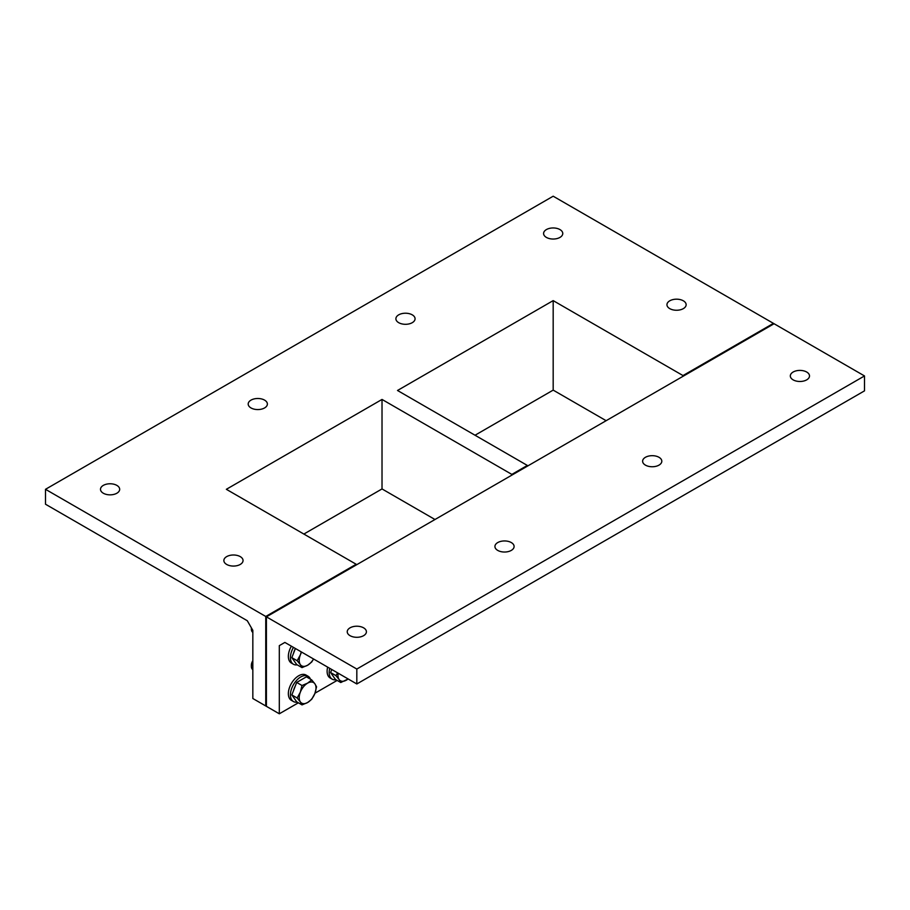 <?xml version="1.0" encoding="UTF-8"?>
<svg xmlns="http://www.w3.org/2000/svg" width="910" height="910" viewBox="0 0 910 910"><rect width="100%" height="100%" fill="white"/><g stroke="black" fill="none" stroke-linecap="round" stroke-linejoin="round"><path stroke-width="1.36" d="M279.313 645.634L284.875 642.426L279.313 645.634L279.313 713.793L266.402 706.342L266.402 616.843L356.822 564.632L356.174 564.257L265.754 616.468L356.822 669.043L864.5 375.944L774.069 323.733L266.402 616.843L266.402 706.342L265.754 705.967L265.754 616.468L265.754 705.967L252.832 698.505L252.832 630.346L247.281 620.722L45.5 504.22L45.5 489.307L265.754 616.468L356.174 564.257L226.351 489.307L382.018 399.433L511.841 474.394L527.345 465.442L397.511 390.481L553.178 300.618L683 375.568L773.432 323.368L553.178 196.207L45.5 489.307M553.178 300.618L553.178 390.117L475.02 435.242M606.14 420.693L553.178 390.117M683 376.319L683 375.568L683.649 375.944L774.069 323.733L773.432 323.368L683 375.568L683 376.319M434.98 519.508L382.018 488.932L303.86 534.056M559.957 229.582A9.589 5.54 180 0 1 562.767 233.495A9.589 5.54 180 0 1 553.178 239.034A9.589 5.54 180 0 1 543.588 233.495A9.589 5.54 180 0 1 549.503 228.376A9.589 5.54 180 0 1 559.957 229.582M683.33 300.8A9.589 5.54 180 0 1 686.14 304.714A9.589 5.54 180 0 1 676.539 310.253A9.589 5.54 180 0 1 666.95 304.714A9.589 5.54 180 0 1 672.877 299.606A9.589 5.54 180 0 1 683.33 300.8M412.264 314.849A9.589 5.54 180 0 1 415.074 318.762A9.589 5.54 180 0 1 405.485 324.301A9.589 5.54 180 0 1 395.896 318.762A9.589 5.54 180 0 1 401.81 313.643A9.589 5.54 180 0 1 412.264 314.849M264.571 400.116A9.589 5.54 180 0 1 267.381 404.04A9.589 5.54 180 0 1 257.78 409.568A9.589 5.54 180 0 1 248.191 404.04A9.589 5.54 180 0 1 254.118 398.921A9.589 5.54 180 0 1 264.571 400.116M116.867 485.394A9.589 5.54 180 0 1 119.676 489.307A9.589 5.54 180 0 1 110.087 494.847A9.589 5.54 180 0 1 100.498 489.307A9.589 5.54 180 0 1 106.424 484.188A9.589 5.54 180 0 1 116.867 485.394M240.24 556.613A9.589 5.54 180 0 1 243.05 560.537A9.589 5.54 180 0 1 233.46 566.065A9.589 5.54 180 0 1 223.86 560.537A9.589 5.54 180 0 1 229.786 555.418A9.589 5.54 180 0 1 240.24 556.613M511.841 475.134L511.841 474.394L512.489 474.758L527.982 465.818L527.345 465.442L511.841 474.394L511.841 475.134M382.018 399.433L382.018 488.932M337.121 680.43L314.985 693.204M298.366 702.804L279.313 713.793M806.692 372.031A9.589 5.54 180 0 1 809.502 375.944A9.589 5.54 180 0 1 799.913 381.483A9.589 5.54 180 0 1 790.324 375.944A9.589 5.54 180 0 1 796.239 370.825A9.589 5.54 180 0 1 806.692 372.031M363.602 627.843A9.589 5.54 180 0 1 366.411 631.756A9.589 5.54 180 0 1 356.822 637.296A9.589 5.54 180 0 1 347.233 631.756A9.589 5.54 180 0 1 353.148 626.637A9.589 5.54 180 0 1 363.602 627.843M511.306 542.565A9.589 5.54 180 0 1 514.104 546.489A9.589 5.54 180 0 1 504.515 552.029A9.589 5.54 180 0 1 494.926 546.489A9.589 5.54 180 0 1 500.853 541.37A9.589 5.54 180 0 1 511.306 542.565M658.999 457.298A9.589 5.54 180 0 1 661.809 461.211A9.589 5.54 180 0 1 652.22 466.75A9.589 5.54 180 0 1 642.619 461.211A9.589 5.54 180 0 1 648.546 456.103A9.589 5.54 180 0 1 658.999 457.298M356.822 669.043L356.822 683.967L284.875 642.426M864.5 375.944L864.5 390.856L356.822 683.967M251.376 627.809A5.904 3.412 120 0 0 251.365 627.9L251.365 629.049A7.303 4.22 -60 0 1 251.456 627.945M252.832 632.359A7.303 4.22 -60 0 1 251.365 629.049L251.365 629.049M301.665 652.117A11.875 6.859 120 0 0 300.334 654.904L301.29 651.901M300.334 664.596L297.161 660.717L300.334 654.904A11.875 6.859 120 0 0 300.334 664.596A11.875 6.859 120 0 0 307.603 665.244L302.006 667.61L300.334 664.596M313.586 658.999L311.709 662.014L307.603 665.244A11.875 6.859 120 0 0 313.54 658.976M297.161 660.717L291.837 657.646L296.683 664.539L302.006 667.61M291.837 657.646L295.386 648.5M293.6 653.096A10.624 6.131 -60 0 1 295.204 648.955M291.382 646.18A14.617 8.44 120 0 0 288.356 656.372A14.617 8.44 120 0 0 291.382 663.06L293.452 664.255A14.617 8.44 120 0 0 297.229 664.846M293.452 647.374A14.617 8.44 120 0 0 290.426 657.566A14.617 8.44 120 0 0 293.452 664.255M252.832 660.683A5.904 3.412 120 0 0 251.365 665.199L251.365 666.336A7.303 4.22 -60 0 1 252.832 661.331M252.832 669.658A7.303 4.22 -60 0 1 251.365 666.336L251.365 666.336M300.334 692.191L302.006 685.514L307.603 683.148A11.875 6.859 120 0 0 300.334 692.191A11.875 6.859 120 0 0 300.334 701.883L297.161 698.004L300.334 692.191M311.709 679.918L314.883 683.797A11.875 6.859 120 0 0 307.603 683.148L311.709 679.918L306.386 676.835L296.683 682.443L302.006 685.514M316.555 686.811L314.883 693.488A11.875 6.859 120 0 0 314.883 683.797L316.555 686.811M307.603 702.531L302.006 704.897L300.334 701.883A11.875 6.859 120 0 0 307.603 702.531A11.875 6.859 120 0 0 314.883 693.488L311.709 699.301L307.603 702.531M297.161 698.004L291.837 694.933L296.683 701.826L302.006 704.897M291.837 694.933L296.683 682.443M293.6 690.394A10.624 6.131 -60 0 1 295.204 686.242M310.469 679.201A14.617 8.44 120 0 0 308.069 676.232L305.999 675.038A14.617 8.44 120 0 0 294.738 678.951A14.617 8.44 120 0 0 288.356 693.659A14.617 8.44 120 0 0 291.382 700.347L293.452 701.542A14.617 8.44 120 0 0 297.229 702.145M308.069 676.232A14.617 8.44 120 0 0 296.808 680.145A14.617 8.44 120 0 0 290.426 694.853A14.617 8.44 120 0 0 293.452 701.542M338.145 673.184A11.875 6.859 120 0 0 339.089 679.508L335.915 675.63L337.644 672.888M348.166 678.974L340.761 682.523L339.089 679.508A11.875 6.859 120 0 0 346.357 680.157A11.875 6.859 120 0 0 348.109 678.94M335.915 675.63L330.592 672.558L335.437 679.452L340.761 682.523M330.592 672.558L331.775 669.51M327.657 667.132A14.617 8.44 120 0 0 327.111 671.284A14.617 8.44 120 0 0 330.137 677.973L332.207 679.167A14.617 8.44 120 0 0 335.983 679.77M329.727 668.327A14.617 8.44 120 0 0 329.181 672.479A14.617 8.44 120 0 0 332.207 679.167"/></g></svg>
